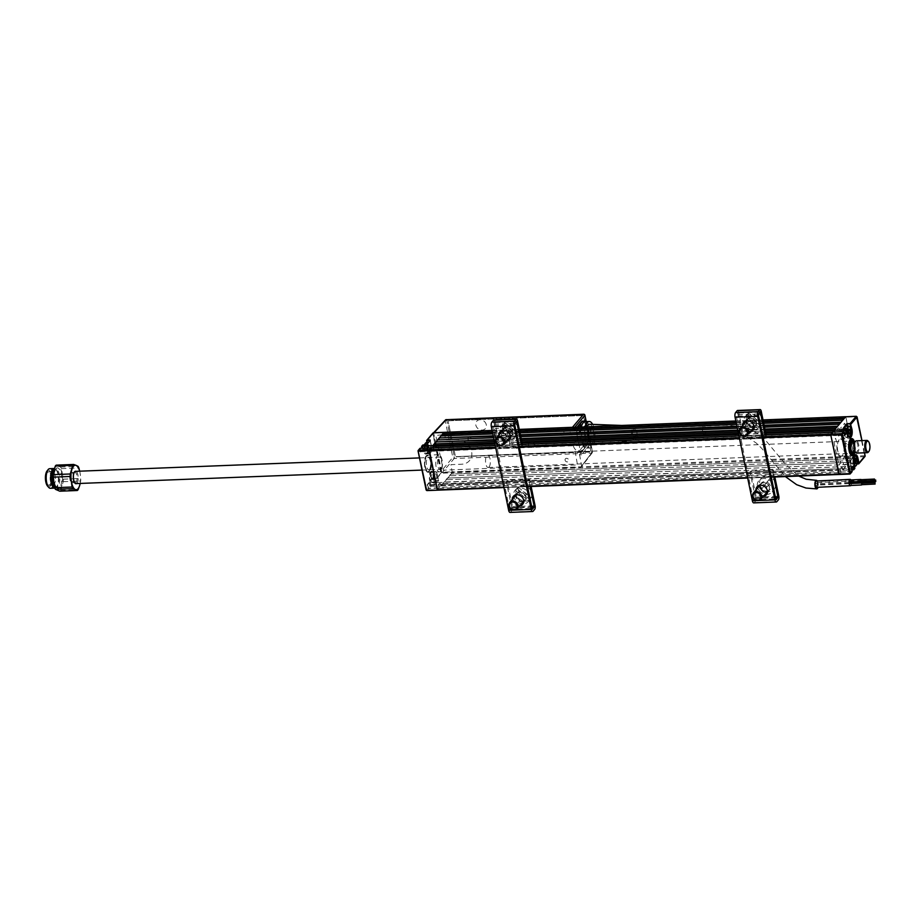 <?xml version="1.0" encoding="UTF-8"?>
<svg xmlns="http://www.w3.org/2000/svg" width="922" height="922" viewBox="0 0 922 922"><rect width="100%" height="100%" fill="white"/><g stroke="black" fill="none" stroke-linecap="round" stroke-linejoin="round"><path stroke-width="0.69" stroke-dasharray="4.61 3.46" d="M839.124 439.736A8.586 3.354 87.8 0 0 837.533 449.429A8.586 3.354 87.8 0 0 841.083 456.16A8.586 3.354 87.8 0 0 842.374 455.422A8.586 3.354 87.8 0 0 843.964 445.729A8.586 3.354 87.8 0 0 840.415 438.999A8.586 3.354 87.8 0 0 839.124 439.736M847.56 426.148L848.228 429.387A5.763 2.247 -92.2 0 1 847.341 436.993A5.763 2.247 -92.2 0 1 846.477 437.489A5.763 2.247 -92.2 0 1 844.264 434.066L843.157 428.684L845.843 428.58M855.501 464.008L856.999 463.962L854.89 464.227L853.956 458.614A5.52 2.155 87.8 0 0 851.006 455.814A5.52 2.155 87.8 0 0 850.153 463.098L851.087 468.71L853.565 468.802M852.677 463.881A3.308 1.291 -92.2 0 1 850.914 462.199A3.308 1.291 -92.2 0 1 851.432 457.831A3.308 1.291 -92.2 0 1 853.196 459.513A3.308 1.291 -92.2 0 1 852.677 463.881M853.495 468.48L851.409 468.56L850.303 463.19A5.763 2.247 -92.2 0 1 852.055 455.088A5.763 2.247 -92.2 0 1 854.268 458.511L855.374 463.881L857.045 463.812M844.679 435.472L833.43 435.587L832.739 432.222L843.1 431.819M852.089 471.234L841.002 472.099L840.299 468.745L841.993 466.751L842.685 470.105L851.801 469.747M851.963 471.223L851.467 468.192L840.299 468.745L840.91 471.649L439.229 487.346L437.374 490.124M842.777 470.255L851.836 469.897L842.685 470.105M853.023 466.313L841.993 466.751L840.299 468.745L438.63 484.442L439.321 487.796L428.718 488.211L427.566 484.868L438.63 484.442L439.229 487.346M841.002 472.099L851.605 471.684M439.114 488.326L840.795 472.629L839.274 474.415L840.956 472.421M843.93 432.453L844.61 435.011M844.241 433.236L835.125 433.594L833.43 435.587L835.125 433.594L834.79 431.992L835.125 433.594L433.444 449.291L433.156 447.85L433.444 449.291L422.391 449.729L420.709 451.711L431.761 451.284L433.444 449.291L431.761 451.284L833.43 435.587L832.497 432.245M845.82 416.756L854.06 456.113L845.705 416.698M842.812 470.232L854.06 456.113L852.689 458.58L450.812 474.092L852.689 458.58M850.303 463.19L853.68 463.051L854.706 467.984L853.968 469.171M854.59 455.422A5.763 2.247 87.8 0 0 853.68 463.051L853.841 463.109M854.913 452.183A8.586 3.354 87.8 0 0 854.51 441.892M837.833 428.442A3.93 1.533 -92.2 0 1 839.93 430.424A3.93 1.533 -92.2 0 1 839.32 435.61A3.93 1.533 -92.2 0 1 837.222 433.617A3.93 1.533 -92.2 0 1 837.833 428.442M843.861 457.566A3.93 1.533 -92.2 0 1 845.958 459.548A3.93 1.533 -92.2 0 1 845.347 464.734A3.93 1.533 -92.2 0 1 843.261 462.74A3.93 1.533 -92.2 0 1 843.861 457.566M845.209 426.01L851.213 455.019L847.422 459.502L845.877 452.057A13.496 5.267 87.8 0 0 842.374 435.138L840.829 427.693L844.621 423.21L845.117 425.572M834.802 446.236L833.73 440.543L835.586 438.353L837.13 443.494A9.808 3.838 87.8 0 0 839.907 456.943L840.68 462.994L838.824 465.184L834.802 446.236M843.054 428.546L844.126 433.974A5.52 2.155 87.8 0 0 847.064 436.774A5.52 2.155 87.8 0 0 847.917 429.491L847.226 426.16M845.393 428.707A3.308 1.291 87.8 0 0 844.886 433.075A3.308 1.291 87.8 0 0 846.65 434.758A3.308 1.291 87.8 0 0 847.157 430.39A3.308 1.291 87.8 0 0 845.393 428.707M854.544 452.195A7.849 3.066 87.8 0 0 854.821 444.404L854.821 444.116A8.586 3.354 -92.2 0 1 854.671 452.195M852.239 455.722A8.586 3.354 -92.2 0 1 848.828 450.639A8.586 3.354 -92.2 0 1 851.571 438.572M854.152 452.218A7.111 2.778 -92.2 0 0 854.567 444.704L853.323 445.142A6.131 2.397 -92.2 0 1 851.813 453.175M853.749 441.915A7.111 2.778 -92.2 0 1 854.383 443.805L853.138 444.243A6.131 2.397 -92.2 0 0 851.34 441.142M850.718 453.105A6.131 2.397 -92.2 0 1 850.326 452.76A6.131 2.397 -92.2 0 1 848.736 447.274A6.131 2.397 -92.2 0 1 849.9 441.661A6.131 2.397 -92.2 0 1 850.257 441.304M854.268 441.892A8.586 3.354 -92.2 0 1 854.636 443.217L854.383 443.805M854.636 443.505A7.849 3.066 87.8 0 0 854.141 441.903M854.636 443.217L843.515 443.759L843.665 444.611L853.138 444.243M437.385 474.888L438.503 480.27L437.247 474.807A5.763 2.247 87.8 0 0 435.034 471.384A5.763 2.247 87.8 0 0 434.17 471.88A5.763 2.247 87.8 0 0 433.282 479.486L433.594 479.371A5.52 2.155 -92.2 0 1 434.446 472.099A5.52 2.155 -92.2 0 1 437.385 474.888L433.859 474.934L435.553 480.42A0.738 0.622 40.3 0 1 434.735 479.774L433.72 474.842A6.016 2.351 87.8 0 0 430.516 471.799A6.016 2.351 87.8 0 0 429.583 479.728L429.894 479.613A5.763 2.247 -92.2 0 1 430.781 472.006A5.763 2.247 -92.2 0 1 431.657 471.511A5.763 2.247 -92.2 0 1 433.859 474.934L433.72 474.842M429.422 471.557A8.586 3.354 -92.2 0 1 428.131 472.295A8.586 3.354 -92.2 0 1 424.569 465.564A8.586 3.354 -92.2 0 1 426.171 455.883A8.586 3.354 -92.2 0 1 427.462 455.134A8.586 3.354 -92.2 0 1 431.012 461.876A8.586 3.354 -92.2 0 1 429.422 471.557M440.704 471.119A8.586 3.354 -92.2 0 1 439.414 471.857A8.586 3.354 -92.2 0 1 435.852 465.126A8.586 3.354 -92.2 0 1 437.454 455.433A8.586 3.354 -92.2 0 1 438.745 454.696A8.586 3.354 -92.2 0 1 442.295 461.438A8.586 3.354 -92.2 0 1 440.704 471.119M433.547 432.867L444.035 432.395M422.645 445.176A0.738 0.622 -139.7 0 0 422.53 445.672L423.555 450.604A6.016 2.351 87.8 0 0 426.759 453.647A6.016 2.351 87.8 0 0 427.681 445.718L427.831 445.81A5.763 2.247 -92.2 0 1 426.068 453.912A5.763 2.247 -92.2 0 1 423.866 450.489L423.555 450.604M419.902 448.415A0.738 0.622 -139.7 0 0 419.787 448.91L420.444 452.045L422.391 449.729L422.057 448.127M420.709 451.711L420.455 448.334L430.828 447.931M418.553 450.374L420.098 448.807M444.15 432.453L445.799 440.001L456.632 439.575A13.496 11.421 40.3 0 1 471.591 451.411A13.496 11.421 40.3 0 1 461.738 464.215L450.904 464.642L452.276 472.779L452.391 471.81L441.788 472.225L435.657 442.641M435.426 480.293L438.768 480.489L434.354 485.179L433.594 479.371M437.397 474.853L438.515 480.224L434.7 484.753M436.118 480.155A3.308 1.291 -92.2 0 1 434.354 478.483A3.308 1.291 -92.2 0 1 434.861 474.115A3.308 1.291 -92.2 0 1 436.625 475.787A3.308 1.291 -92.2 0 1 436.118 480.155M435.518 480.443L438.492 480.304L435.553 480.42L441.788 472.225L434.735 479.774L433.709 474.888C432.579 471.857 431.899 470.727 431.657 471.511L435.034 471.384M429.583 479.728L430.609 484.649L429.894 479.613L433.282 479.486L434.389 484.857L430.92 484.546M434.354 485.179L431.427 485.295L430.539 486.343L441.108 485.952L430.505 486.367A0.738 0.622 40.3 0 1 429.721 485.698L430.609 484.649A0.738 0.622 -139.7 0 0 431.427 485.295L431.461 484.972M426.725 490.492A0.738 0.622 -139.7 0 0 426.99 490.527L428.684 488.533L439.287 488.118L437.604 490.112M434.861 443.586L440.854 472.548A0.738 0.622 40.3 0 0 441.673 473.193L452.276 472.779L441.142 485.929L430.505 486.367L429.076 482.563L427.22 484.753L427.866 487.888L426.183 489.882A0.738 0.622 -139.7 0 0 426.275 490.124M428.718 488.211L428.684 488.533A0.738 0.622 -139.7 0 1 427.866 487.888L428.177 487.784M427.566 484.868L429.26 482.874L440.313 482.448L438.63 484.442L440.313 482.448L841.993 466.751L842.869 470.093L441.2 485.79L440.313 482.448L441.016 485.802M429.71 485.744L430.401 486.217M429.26 482.874L429.859 485.79M427.163 440.209L433.709 433.248L435.587 442.306M427.554 450.259L426.448 444.877L430.24 440.393L431.358 445.775A5.52 2.155 -92.2 0 1 430.505 453.048A5.52 2.155 -92.2 0 1 427.554 450.259M428.834 444.992A3.308 1.291 87.8 0 0 428.315 449.36A3.308 1.291 87.8 0 0 430.078 451.031A3.308 1.291 87.8 0 0 430.597 446.663A3.308 1.291 87.8 0 0 428.834 444.992M427.243 450.362L423.866 450.489L423.198 445.096L426.137 444.98L427.243 450.362A5.763 2.247 87.8 0 0 429.456 453.785A5.763 2.247 87.8 0 0 431.208 445.683L431.358 445.775M422.841 445.568L422.138 446.133M434.781 443.252L432.787 433.571A0.738 0.622 40.3 0 1 432.902 433.063M431.07 447.931L431.761 451.284L431.162 448.369L832.831 432.672M425.088 466.912A7.849 3.066 -92.2 0 1 426.229 456.655A7.849 3.066 -92.2 0 1 430.39 460.09L430.897 459.778A8.586 3.354 87.8 0 0 426.333 455.975A8.586 3.354 87.8 0 0 425.088 467.2A8.586 3.354 87.8 0 0 429.583 471.649A8.586 3.354 87.8 0 0 431.081 460.677L430.574 460.988A7.849 3.066 -92.2 0 1 429.191 470.981A7.849 3.066 -92.2 0 1 425.088 466.912M430.136 460.389L430.701 460.758A6.131 2.397 87.8 0 0 429.491 458.096A6.131 2.397 87.8 0 0 426.298 463.778A6.131 2.397 87.8 0 0 429.929 469.194A6.131 2.397 87.8 0 0 430.885 461.645L430.32 461.288A7.111 2.778 87.8 0 1 429.226 470.105A7.111 2.778 87.8 0 1 425.019 463.824A7.111 2.778 87.8 0 1 428.718 457.231A7.111 2.778 87.8 0 1 430.136 460.389L430.39 460.09M847.422 432.141A5.025 1.971 87.8 0 0 847.629 433.64A5.025 1.971 87.8 0 0 848.205 435.426M849.83 426.828A5.52 2.155 -92.2 0 1 850.81 429.375A5.52 2.155 -92.2 0 1 850.199 436.325M849.254 437.12A5.52 2.155 -92.2 0 1 849.127 437.132A5.52 2.155 -92.2 0 1 847.018 433.859A5.52 2.155 -92.2 0 1 846.857 429.41M844.172 428.5A5.52 2.155 87.8 0 0 844.126 433.974A5.52 2.155 87.8 0 0 846.235 437.247A5.52 2.155 87.8 0 0 847.917 429.491A5.52 2.155 87.8 0 0 845.808 426.218M848.447 430.666L848.24 429.525L847.249 429.433L847.214 433.594L849.404 433.847M848.321 433.893L848.632 432.925M847.767 433.628L848.701 433.594M848.194 434.043L849.519 433.985M847.122 430.505L848.471 430.447L848.148 431.173L846.799 431.219M847.848 429.71L848.689 429.675M853.945 457.012A5.025 1.971 87.8 0 0 853.668 462.763A5.025 1.971 87.8 0 0 853.991 463.939M855.858 455.952A5.52 2.155 -92.2 0 1 856.838 458.499A5.52 2.155 -92.2 0 1 856.227 465.449M854.406 465.956A5.52 2.155 -92.2 0 1 853.046 462.982A5.52 2.155 -92.2 0 1 854.729 455.226A5.52 2.155 -92.2 0 1 854.855 455.238M850.153 463.098A5.52 2.155 87.8 0 0 852.274 466.371A5.52 2.155 87.8 0 0 853.956 458.614A5.52 2.155 87.8 0 0 851.836 455.341A5.52 2.155 87.8 0 0 850.153 463.098M854.475 459.79L853.357 458.395L852.827 460.689L853.138 461.588L854.487 461.542L854.752 462.856M853.138 461.588L853.346 462.925L855.063 462.706M854.729 462.706L853.749 462.74L854.233 463.167L855.443 462.971M854.348 463.017L854.671 462.049M854.233 463.167L855.547 463.109M853.173 459.513L854.498 459.571L852.827 460.343M853.276 458.557L854.636 458.511L853.403 458.407M853.83 458.822L854.729 458.787M433.098 481.86A5.025 1.971 -92.2 0 1 431.496 481.849A5.025 1.971 -92.2 0 1 430.182 477.342A5.025 1.971 -92.2 0 1 431.139 472.744A5.025 1.971 -92.2 0 1 431.196 472.675A5.025 1.971 -92.2 0 1 433.882 475.222A5.025 1.971 -92.2 0 1 433.098 481.86M431.554 472.202A5.52 2.155 87.8 0 0 431.484 472.295A5.52 2.155 87.8 0 0 430.447 477.331A5.52 2.155 87.8 0 0 431.876 482.275A5.52 2.155 87.8 0 0 432.81 482.759A5.52 2.155 87.8 0 0 433.64 482.287A5.52 2.155 87.8 0 0 434.665 476.063A5.52 2.155 87.8 0 0 432.383 471.73A5.52 2.155 87.8 0 0 431.554 472.202M436.532 482.171A5.52 2.155 -92.2 0 1 435.703 482.655A5.52 2.155 -92.2 0 1 433.421 478.322A5.52 2.155 -92.2 0 1 434.446 472.099A5.52 2.155 -92.2 0 1 435.276 471.615A5.52 2.155 -92.2 0 1 437.558 475.948A5.52 2.155 -92.2 0 1 436.532 482.171M432.948 477.123L433.813 474.715L434.135 475.602L433.202 476.075L432.038 474.553L431.173 475.959L431.289 478.679L433.328 478.806L432.948 477.123L431.6 477.181L431.542 478.437L432.891 478.391M431.715 479.094L431.992 479.901L432.015 478.933L433.328 478.806M434.135 475.602L434.608 478.541L432.752 479.06L432.418 479.786L433.778 479.728L433.375 478.887M434.101 479.014L433.778 479.728M434.504 477.412L433.156 477.469L433.259 478.599L434.608 478.541M434.631 476.34L433.006 475.856M431.992 479.901L432.983 479.129L433.133 476.49M425.169 443.551A5.025 1.971 -92.2 0 1 427.843 446.098A5.025 1.971 -92.2 0 1 427.07 452.737A5.025 1.971 -92.2 0 1 425.457 452.725A5.025 1.971 -92.2 0 1 424.512 444.9M424.708 444.888A5.52 2.155 87.8 0 0 425.849 453.151A5.52 2.155 87.8 0 0 426.782 453.636A5.52 2.155 87.8 0 0 427.612 453.163A5.52 2.155 87.8 0 0 428.638 446.94A5.52 2.155 87.8 0 0 426.356 442.606M430.505 453.048A5.52 2.155 -92.2 0 1 429.675 453.532A5.52 2.155 -92.2 0 1 427.393 449.198A5.52 2.155 -92.2 0 1 428.407 442.975A5.52 2.155 -92.2 0 1 429.237 442.491A5.52 2.155 -92.2 0 1 431.531 446.824A5.52 2.155 -92.2 0 1 430.505 453.048M425.261 449.556L426.229 450.858L427.093 449.44L426.275 445.51L425.146 446.836L425.687 449.971M426.967 448.276L427.243 447.274L426.99 448.311M427.278 446.329L427.704 445.499L428.592 447.216L427.75 450.604L426.252 450.616L425.987 449.809L427.335 449.763L425.445 449.002L425.561 447.931L426.921 447.873L427.278 446.329L425.538 446.513L426.817 446.744M427.612 450.57L427.335 449.763M428.073 449.89L426.713 449.936L426.39 450.662L427.75 450.604M428.476 448.288L427.117 448.346L427.22 449.475L428.58 449.417M428.096 446.478L427.174 446.951L428.534 446.893M427.785 445.591L426.298 445.614L425.964 446.329L427.324 446.271M426.794 448.945L426.921 447.873M519.708 505.901A6.131 5.198 40.3 0 1 519.132 505.948A6.131 5.198 40.3 0 1 512.217 499.563M513.058 498.56A6.131 5.198 -139.7 0 0 519.973 504.956A6.131 5.198 -139.7 0 0 520.55 504.899M523.039 503.781A6.131 5.198 -139.7 0 0 523.5 503.32A6.131 5.198 -139.7 0 0 523.65 497.108A6.131 5.198 -139.7 0 0 517.657 493.754A6.131 5.198 -139.7 0 0 514.142 495.391A6.131 5.198 -139.7 0 0 513.75 495.921M506.339 441.384A6.131 5.198 40.3 0 1 505.775 441.431A6.131 5.198 40.3 0 1 498.86 435.034M499.701 434.043A6.131 5.198 -139.7 0 0 506.616 440.439A6.131 5.198 -139.7 0 0 507.192 440.382M509.682 439.264A6.131 5.198 -139.7 0 0 510.143 438.803A6.131 5.198 -139.7 0 0 510.292 432.591A6.131 5.198 -139.7 0 0 504.299 429.237A6.131 5.198 -139.7 0 0 500.773 430.874A6.131 5.198 -139.7 0 0 500.392 431.404M521.356 444.404L522.048 447.735L499.482 448.611L494.1 422.633L492.371 424.304L509.509 509.313L510.097 509.866L511.698 507.607L506.316 481.63L507.158 480.627L529.724 479.751L531.13 486.516M514.937 423.428L492.371 424.304M510.097 509.866L532.662 508.99M510.027 512.413A3.561 1.395 87.8 0 0 510.558 512.113L512.113 510.269A2.778 1.083 87.8 0 0 512.54 506.616L507.158 480.627M520.723 491.172A5.394 4.575 -139.7 0 0 516.769 496.29A5.394 4.575 -139.7 0 0 522.762 501.026A5.394 4.575 -139.7 0 0 526.704 495.898A5.394 4.575 -139.7 0 0 520.723 491.172M523.177 501.798A5.394 4.575 40.3 0 1 521.91 502.017A5.394 4.575 40.3 0 1 515.986 495.102M516.078 494.826A5.394 4.575 40.3 0 1 519.87 492.164A5.394 4.575 40.3 0 1 525.563 495.944A5.394 4.575 40.3 0 1 523.719 501.58M506.316 481.63L528.882 480.742L530.092 486.562M528.882 480.742L529.724 479.751M522.394 444.358L522.889 446.732L500.323 447.619L494.941 421.631A2.778 1.083 87.8 0 0 493.881 419.994M507.296 426.344A5.394 4.575 -139.7 0 0 503.343 431.461A5.394 4.575 -139.7 0 0 509.336 436.198A5.394 4.575 -139.7 0 0 513.277 431.081A5.394 4.575 -139.7 0 0 507.296 426.344M522.048 447.735L522.889 446.732M510.235 436.786A5.394 4.575 40.3 0 1 508.495 437.201A5.394 4.575 40.3 0 1 502.455 430.793M502.548 430.344A5.394 4.575 40.3 0 1 506.455 427.335A5.394 4.575 40.3 0 1 512.125 431.081A5.394 4.575 40.3 0 1 510.373 436.717M499.482 448.611L500.323 447.619M509.509 509.313L532.075 508.425M514.764 424.881L492.198 425.768M750.059 431.853A6.131 5.198 40.3 0 1 749.482 431.911A6.131 5.198 40.3 0 1 742.567 425.515M753.389 429.744A6.131 5.198 -139.7 0 0 753.85 429.272A6.131 5.198 -139.7 0 0 754 423.06A6.131 5.198 -139.7 0 0 748.007 419.706A6.131 5.198 -139.7 0 0 744.492 421.354A6.131 5.198 -139.7 0 0 744.1 421.873M743.409 424.523A6.131 5.198 -139.7 0 0 750.324 430.908A6.131 5.198 -139.7 0 0 750.9 430.862M763.416 496.37A6.131 5.198 40.3 0 1 762.851 496.428A6.131 5.198 40.3 0 1 755.925 490.031M766.747 494.261A6.131 5.198 -139.7 0 0 767.208 493.789A6.131 5.198 -139.7 0 0 767.358 487.588A6.131 5.198 -139.7 0 0 761.365 484.234A6.131 5.198 -139.7 0 0 757.849 485.871A6.131 5.198 -139.7 0 0 757.469 486.401M756.766 489.04A6.131 5.198 -139.7 0 0 763.693 495.437A6.131 5.198 -139.7 0 0 764.257 495.379M765.064 434.873L765.756 438.204L743.19 439.091L737.807 413.102L736.09 414.785L753.216 499.782L753.804 500.346L755.406 498.087L750.024 472.099L750.877 471.107L773.443 470.232L774.837 476.997M753.804 500.346L776.37 499.459M766.113 434.838L766.597 437.212L744.031 438.088L738.66 412.111A2.778 1.083 87.8 0 0 737.588 410.463M753.043 426.679A5.394 4.575 -139.7 0 0 756.985 421.55A5.394 4.575 -139.7 0 0 751.004 416.813A5.394 4.575 -139.7 0 0 747.062 421.942A5.394 4.575 -139.7 0 0 753.043 426.679M765.756 438.204L766.597 437.212M746.255 420.824A5.394 4.575 40.3 0 1 750.162 417.816A5.394 4.575 40.3 0 1 755.833 421.561A5.394 4.575 40.3 0 1 754.081 427.197M753.954 427.255A5.394 4.575 40.3 0 1 752.202 427.67A5.394 4.575 40.3 0 1 746.163 421.273M743.19 439.091L744.031 438.088M753.735 502.893A3.561 1.395 87.8 0 0 754.265 502.582L755.821 500.75A2.778 1.083 87.8 0 0 756.259 497.085L750.877 471.107M766.47 491.507A5.394 4.575 -139.7 0 0 770.412 486.378A5.394 4.575 -139.7 0 0 764.43 481.641A5.394 4.575 -139.7 0 0 760.489 486.77A5.394 4.575 -139.7 0 0 766.47 491.507M759.786 485.306A5.394 4.575 40.3 0 1 763.589 482.644A5.394 4.575 40.3 0 1 769.282 486.424A5.394 4.575 40.3 0 1 767.438 492.06M766.885 492.279A5.394 4.575 40.3 0 1 765.629 492.498A5.394 4.575 40.3 0 1 759.693 485.583M750.024 472.099L772.59 471.223L773.8 477.031M772.59 471.223L773.443 470.232M753.216 499.782L775.782 498.906M516.055 489.305A8.609 7.284 40.3 0 1 516.435 488.856A8.609 7.284 40.3 0 1 516.919 488.406L530.208 498.917A8.609 7.284 40.3 0 1 529.562 499.978A8.609 7.284 40.3 0 1 529.551 499.989A8.609 7.284 40.3 0 1 528.686 500.9L515.398 490.377A8.609 7.284 40.3 0 1 516.055 489.305M514.891 490.55A8.69 7.353 40.3 0 1 515.283 490.101A8.69 7.353 40.3 0 1 526.462 490.331A8.69 7.353 40.3 0 1 528.525 501.314A8.69 7.353 40.3 0 1 528.525 501.338A8.69 7.353 40.3 0 1 517.219 501.775A8.69 7.353 40.3 0 1 514.891 490.55M530.208 498.917L531.245 497.569A8.517 7.215 40.3 0 0 528.306 487.634A8.517 7.215 40.3 0 0 518.083 487.162L516.919 488.406M518.083 487.162L531.245 497.569M529.724 499.551A8.517 7.215 40.3 0 1 519.501 499.067A8.517 7.215 40.3 0 1 516.562 489.133L529.724 499.551L528.686 500.9M515.398 490.377L516.562 489.133M517.184 493.696A4.91 4.149 -139.7 0 0 518.418 499.978A4.91 4.149 -139.7 0 0 524.779 499.908A4.91 4.149 -139.7 0 0 524.883 499.782A4.91 4.149 -139.7 0 0 523.638 493.512A4.91 4.149 -139.7 0 0 517.288 493.57A4.91 4.149 -139.7 0 0 517.184 493.696M502.697 424.788A8.609 7.284 40.3 0 1 503.078 424.339A8.609 7.284 40.3 0 1 503.55 423.878L516.85 434.4A8.609 7.284 40.3 0 1 516.205 435.449A8.609 7.284 40.3 0 1 516.193 435.472A8.609 7.284 40.3 0 1 515.329 436.371L502.029 425.86A8.609 7.284 40.3 0 1 502.697 424.788M501.533 426.033A8.69 7.353 40.3 0 1 501.914 425.584A8.69 7.353 40.3 0 1 513.105 425.814A8.69 7.353 40.3 0 1 515.168 436.798A8.69 7.353 40.3 0 1 515.156 436.809A8.69 7.353 40.3 0 1 503.85 437.259A8.69 7.353 40.3 0 1 501.533 426.033M516.85 434.4L517.876 433.052A8.517 7.215 40.3 0 0 514.937 423.117A8.517 7.215 40.3 0 0 504.714 422.645L503.55 423.878M504.714 422.645L517.876 433.052M516.355 435.034A8.517 7.215 40.3 0 1 506.132 434.55A8.517 7.215 40.3 0 1 503.193 424.616L516.355 435.034L515.329 436.371M502.029 425.86L503.193 424.616M503.827 429.179A4.91 4.149 -139.7 0 0 505.06 435.449A4.91 4.149 -139.7 0 0 511.41 435.391A4.91 4.149 -139.7 0 0 511.514 435.265A4.91 4.149 -139.7 0 0 510.281 428.984A4.91 4.149 -139.7 0 0 503.931 429.053A4.91 4.149 -139.7 0 0 503.827 429.179M762.068 490.896A8.609 7.284 40.3 0 1 760.984 489.905L769.743 478.518A8.609 7.284 40.3 0 1 770.965 479.348A8.609 7.284 40.3 0 1 772.048 480.35L763.289 491.726A8.609 7.284 40.3 0 1 762.068 490.896M760.927 492.256A8.69 7.353 40.3 0 1 758.99 480.569A8.69 7.353 40.3 0 1 769.905 480.593A8.69 7.353 40.3 0 1 772.244 491.795A8.69 7.353 40.3 0 1 760.927 492.256M769.743 478.518L770.792 477.285A8.517 7.215 40.3 0 0 761.307 478.092L758.99 480.569M760.984 489.905L762.114 488.545A8.517 7.215 40.3 0 1 761.307 478.092M762.114 488.545L770.792 477.285M773.097 479.106A8.517 7.215 40.3 0 1 774.307 489.098A8.517 7.215 40.3 0 1 764.43 490.377L772.048 480.35M763.289 491.726L764.43 490.377M762.206 490.504A4.91 4.149 -139.7 0 0 768.487 490.389A4.91 4.149 -139.7 0 0 767.277 483.923A4.91 4.149 -139.7 0 0 760.996 484.05A4.91 4.149 -139.7 0 0 762.206 490.504M746.405 415.269A8.609 7.284 40.3 0 1 746.785 414.819A8.609 7.284 40.3 0 1 747.269 414.358L760.558 424.881A8.609 7.284 40.3 0 1 759.912 425.929A8.609 7.284 40.3 0 1 759.901 425.941A8.609 7.284 40.3 0 1 759.037 426.851L745.748 416.329A8.609 7.284 40.3 0 1 746.405 415.269M745.241 416.514A8.69 7.353 40.3 0 1 745.633 416.053A8.69 7.353 40.3 0 1 756.812 416.283A8.69 7.353 40.3 0 1 758.875 427.278A8.69 7.353 40.3 0 1 758.875 427.289A8.69 7.353 40.3 0 1 747.569 427.727A8.69 7.353 40.3 0 1 745.241 416.514M760.558 424.881L761.595 423.532A8.517 7.215 40.3 0 0 758.656 413.586A8.517 7.215 40.3 0 0 748.433 413.114L747.269 414.358M748.433 413.114L761.595 423.532M760.074 425.503A8.517 7.215 40.3 0 1 749.851 425.03A8.517 7.215 40.3 0 1 746.912 415.096L760.074 425.503L759.037 426.851M745.748 416.329L746.912 415.096M747.535 419.648A4.91 4.149 -139.7 0 0 748.768 425.929A4.91 4.149 -139.7 0 0 755.13 425.872A4.91 4.149 -139.7 0 0 755.233 425.745A4.91 4.149 -139.7 0 0 753.989 419.464A4.91 4.149 -139.7 0 0 747.638 419.522A4.91 4.149 -139.7 0 0 747.535 419.648M489.086 466.97A6.131 2.397 87.8 0 0 490.227 460.055A6.131 2.397 87.8 0 0 487.692 455.238A6.131 2.397 87.8 0 0 486.77 455.768A6.131 2.397 87.8 0 0 485.629 462.683A6.131 2.397 87.8 0 0 488.164 467.5A6.131 2.397 87.8 0 0 489.086 466.97M853.53 452.241A6.131 2.397 87.8 0 0 853.127 441.938M854.809 450.835A5.152 2.017 87.8 0 0 856.227 452.137A5.152 2.017 87.8 0 0 856.999 451.688A5.152 2.017 87.8 0 0 857.956 445.879A5.152 2.017 87.8 0 0 855.823 441.834A5.152 2.017 87.8 0 0 855.051 442.283A5.152 2.017 87.8 0 0 854.521 443.24M867.948 440.958A6.131 2.397 -92.2 0 1 869.538 446.352A6.131 2.397 -92.2 0 1 868.455 451.964M856.78 453.094A6.131 2.397 87.8 0 0 857.702 452.564A6.131 2.397 87.8 0 0 858.843 445.649A6.131 2.397 87.8 0 0 856.308 440.831M76.007 483.601A6.131 2.397 87.8 0 0 76.929 483.082A6.131 2.397 87.8 0 0 78.059 476.155A6.131 2.397 87.8 0 0 75.523 471.349M441.027 468.849A6.131 2.397 87.8 0 0 442.168 461.934A6.131 2.397 87.8 0 0 439.621 457.116A6.131 2.397 87.8 0 0 438.711 457.646A6.131 2.397 87.8 0 0 437.57 464.561A6.131 2.397 87.8 0 0 440.105 469.379A6.131 2.397 87.8 0 0 441.027 468.849M73.426 475.049A5.152 2.017 87.8 0 0 71.57 472.49A5.152 2.017 87.8 0 0 70.798 472.928A5.152 2.017 87.8 0 0 69.842 478.737A5.152 2.017 87.8 0 0 71.974 482.782A5.152 2.017 87.8 0 0 72.746 482.333A5.152 2.017 87.8 0 0 73.622 480.074M73.645 479.936A5.152 2.017 87.8 0 0 73.46 475.187M74.002 472.94A5.152 2.017 -92.2 0 1 74.117 472.802A5.152 2.017 -92.2 0 1 74.889 472.352A5.152 2.017 -92.2 0 1 77.022 476.397A5.152 2.017 -92.2 0 1 76.065 482.206A5.152 2.017 -92.2 0 1 75.293 482.655A5.152 2.017 -92.2 0 1 74.359 482.137M74.175 481.895A5.152 2.017 -92.2 0 1 73.841 473.205M54.179 486.171A8.828 3.446 87.8 0 0 55.804 487.093A8.828 3.446 87.8 0 0 57.233 486.205A8.828 3.446 87.8 0 0 57.429 471.476A8.828 3.446 87.8 0 0 56.611 470.22A8.828 3.446 87.8 0 0 55.113 469.448A8.828 3.446 87.8 0 0 53.822 470.174M54.778 488.107A9.808 3.838 87.8 0 0 54.94 488.107A9.808 3.838 87.8 0 0 56.53 487.116A9.808 3.838 87.8 0 0 56.749 470.75A9.808 3.838 87.8 0 0 55.827 469.367A9.808 3.838 87.8 0 0 54.363 468.503M50.422 488.291A9.808 3.838 87.8 0 0 53.764 481.733A9.808 3.838 87.8 0 0 52.243 470.935A9.808 3.838 87.8 0 0 49.661 468.676M47.01 471.038A8.344 3.262 -92.2 0 1 50.549 472.122A8.344 3.262 -92.2 0 1 51.597 482.944A8.344 3.262 -92.2 0 1 47.598 486.136M50.191 473.343A6.742 2.639 -92.2 0 1 51.252 480.777A6.742 2.639 -92.2 0 1 48.947 485.272A6.742 2.639 -92.2 0 1 47.172 483.727A6.742 2.639 -92.2 0 1 46.123 476.294A6.742 2.639 -92.2 0 1 48.417 471.799A6.742 2.639 -92.2 0 1 50.191 473.343M54.26 473.182A6.742 2.639 -92.2 0 1 55.308 480.616A6.742 2.639 -92.2 0 1 53.015 485.122A6.742 2.639 -92.2 0 1 51.24 483.566A6.742 2.639 -92.2 0 1 50.18 476.132A6.742 2.639 -92.2 0 1 52.485 471.638A6.742 2.639 -92.2 0 1 54.26 473.182M59.803 491.196A13.496 5.267 87.8 0 0 60.702 490.32L63.226 481.664A13.496 5.267 87.8 0 0 63.307 479.175L61.428 468.641A13.496 5.267 87.8 0 0 61.036 467.788A13.496 5.267 87.8 0 0 60.622 467.028L56.219 465.149M61.428 468.641L78.877 467.961M62.062 473.92A12.263 4.794 87.8 0 0 60.46 468.745A12.263 4.794 87.8 0 0 58.121 466.094A12.263 4.794 87.8 0 0 53.764 470.358A12.263 4.794 87.8 0 0 53.361 482.448A12.263 4.794 87.8 0 0 57.302 490.262A12.263 4.794 87.8 0 0 61.659 486.009A12.263 4.794 87.8 0 0 62.062 473.92M60.702 490.32L78.151 489.64M63.307 479.175L73.414 478.783M73.46 478.783L80.756 478.495A13.496 5.267 87.8 0 1 80.675 480.984L80.202 483.439M63.226 481.664L80.675 480.984M60.622 467.028L78.059 466.348M79.707 471.188L80.122 473.217A12.263 4.794 87.8 0 0 79.672 471.188M80.156 483.439A12.263 4.794 87.8 0 0 80.122 473.217L80.756 478.495M76.007 471.326A6.258 2.443 -92.2 0 1 77.171 472.663A6.258 2.443 -92.2 0 1 78.186 478.956A6.258 2.443 -92.2 0 1 76.48 483.589M50.157 477.147A6.627 2.593 87.8 0 0 53.003 484.995A6.627 2.593 87.8 0 0 55.332 479.613A6.627 2.593 87.8 0 0 52.485 471.753A6.627 2.593 87.8 0 0 50.157 477.147M46.1 477.296A6.627 2.593 87.8 0 0 48.947 485.156A6.627 2.593 87.8 0 0 51.275 479.774A6.627 2.593 87.8 0 0 48.428 471.914A6.627 2.593 87.8 0 0 46.1 477.296M817.065 486.862A2.939 1.164 87.3 0 0 817.584 483.543A2.939 1.164 87.3 0 0 816.339 481.238A2.939 1.164 87.3 0 0 815.901 481.491A2.939 1.164 87.3 0 0 815.371 484.811A2.939 1.164 87.3 0 0 816.615 487.116A2.939 1.164 87.3 0 0 817.065 486.862M850.487 485.491A2.939 1.164 87.3 0 0 850.845 485.249A2.939 1.164 87.3 0 0 851.409 483.485M851.432 482.921A2.939 1.164 87.3 0 0 850.695 479.959M816.627 487.358A3.192 1.256 87.3 0 0 817.111 487.093A3.192 1.256 87.3 0 0 817.676 483.485A3.192 1.256 87.3 0 0 816.327 480.996M850.891 485.468A3.192 1.256 87.3 0 0 851.502 483.474M851.525 482.921A3.192 1.256 87.3 0 0 850.879 479.947M815.763 481.71L816.005 483.577L815.763 481.71M633.391 429.087A4.299 1.683 87.8 0 0 632.596 433.928A4.299 1.683 87.8 0 0 634.371 437.293A4.299 1.683 87.8 0 0 635.016 436.924A4.299 1.683 87.8 0 0 635.811 432.084A4.299 1.683 87.8 0 0 634.036 428.718A4.299 1.683 87.8 0 0 633.391 429.087M635.558 439.506A7.111 2.778 -92.2 0 1 634.567 440.105A7.111 2.778 -92.2 0 1 631.558 434.642A7.111 2.778 -92.2 0 1 632.861 426.506A7.111 2.778 -92.2 0 1 634.013 425.895A7.111 2.778 -92.2 0 1 636.883 431.577A7.111 2.778 -92.2 0 1 635.558 439.506M589.469 424.258A10.499 4.103 -92.2 0 1 593.699 432.637A10.499 4.103 -92.2 0 1 591.74 444.323A10.499 4.103 -92.2 0 1 590.287 445.222A10.499 4.103 -92.2 0 1 586.069 438.63A10.499 4.103 -92.2 0 1 586.807 426.817M592.627 424.374A13.254 5.175 -92.2 0 1 592.258 446.836A13.254 5.175 -92.2 0 1 590.264 447.977A13.254 5.175 -92.2 0 1 585.343 440.797A13.254 5.175 -92.2 0 1 585.332 426.874M585.17 421.665A13.254 5.175 -92.2 0 1 590.656 432.049A13.254 5.175 -92.2 0 1 588.19 446.997A13.254 5.175 -92.2 0 1 586.208 448.138A13.254 5.175 -92.2 0 1 581.286 440.958A13.254 5.175 -92.2 0 1 581.263 427.036M816.304 485.237L816.546 487.116L816.304 485.237M862.531 482.148L862.197 480.443L861.863 481.146M816.996 482.679L817.238 484.557L816.996 482.679M862.381 482.091L861.966 481.134M861.84 484.695L861.77 483.232M817.295 480.95A4.299 1.694 -92.7 0 1 817.998 487.3M861.298 481.169L861.229 479.694M861.148 481.123L861.079 479.763M861.701 484.649L861.632 483.289M584.387 448.565L587.302 444.946L588.236 440.958L588.213 431L587.13 427.07L588.086 431L588.109 440.993L587.118 445.176L579.569 454.523L584.387 448.565L586.669 448.472L581.575 454.777L580.053 450.743L575.063 450.939L577.495 464.918L443.401 470.162L435.76 435.484L441.949 434.792M586.703 421.608A4.933 1.925 -92.2 0 1 586.772 421.711L589.873 427.151A4.933 1.925 -92.2 0 1 590.564 429.133A4.933 1.925 -92.2 0 1 590.806 431.657L590.737 440.866A4.933 1.925 -92.2 0 1 589.734 444.853L586.669 448.472M440.935 471.499L442.295 472.583L454.177 458.499A1.233 1.026 40.2 0 1 452.817 457.416L440.935 471.499L433.144 433.882L445.245 420.858A1.233 1.049 42.9 0 1 445.464 419.983M579.569 454.523L581.609 466.002L580.71 467.177L592.42 451.964A1.233 1.049 37.6 0 1 591.521 453.128L580.71 467.177L442.295 472.583M497.361 445.407L494.342 430.839A2.455 2.075 40.3 0 1 496.14 428.511L504.265 428.2A2.455 2.075 40.3 0 1 506.985 430.344L509.993 444.911A2.455 2.075 40.3 0 1 508.206 447.239L500.081 447.55A2.455 2.075 40.3 0 1 497.361 445.407M583.983 445.879A5.67 4.806 -139.7 0 0 577.691 440.9A5.67 4.806 -139.7 0 0 573.553 446.283A5.67 4.806 -139.7 0 0 579.846 451.261A5.67 4.806 -139.7 0 0 583.983 445.879M486.274 424.719A5.67 4.806 -139.7 0 0 479.993 419.74A5.67 4.806 -139.7 0 0 475.844 425.123A5.67 4.806 -139.7 0 0 482.137 430.101A5.67 4.806 -139.7 0 0 486.274 424.719M534.783 444.658A3.458 2.927 -139.7 0 0 528.433 444.9A3.458 2.927 -139.7 0 0 534.783 444.658M518.452 445.291A3.458 2.927 -139.7 0 0 512.09 445.545A3.458 2.927 -139.7 0 0 518.452 445.291M492.118 430.447L519.293 429.387M434.043 432.718L433.144 433.882L434.043 432.718M574.752 427.289L573.818 428.384L572.458 427.301M587.545 427.75L585.977 420.87M589.873 427.151L587.302 427.255L584.087 421.619L587.13 427.07M573.818 428.384L574.256 430.516L577.091 427.197M583.476 420.858L584.087 421.619M579.304 454.869L581.575 454.777M588.213 431L592.42 451.964L454.362 456.886L446.79 420.328L584.133 414.958L591.705 451.515L591.521 453.128L454.177 458.499L454.362 456.886L452.817 457.416L445.245 420.858L446.79 420.328L446.513 419.683M586.772 421.711L582.404 421.296M579.8 427.093L576.792 430.689L579.846 427.082M582.278 424.212L584.202 421.942M577.564 427.174L574.533 430.735L576.354 430.666L579.523 427.093M576.792 430.689L576.734 434.746L571.064 434.965L569.773 430.931L563.872 431.162L564.264 435.23L561.083 435.357L559.55 430.194L442.318 434.781M577.276 434.043L584.882 425.618A9.37 3.665 -92.2 0 1 588.916 431.093A9.37 3.665 -92.2 0 1 588.294 442.064L580.872 451.388M584.709 444.531L579.846 450.305L584.721 444.404A10.061 3.93 -92.2 0 1 584.398 444.197L584.963 443.54A9.082 3.55 -92.2 0 1 582.082 429.652L581.528 430.309A10.061 3.93 -92.2 0 1 581.644 429.583L577.011 434.942L580.122 449.959M589.711 451.4L456.574 456.609A1.222 1.037 40.3 0 1 455.214 455.526L448.253 421.919A1.222 1.037 40.3 0 1 449.152 420.755L582.289 415.557A1.222 1.037 40.3 0 1 583.649 416.629L590.61 450.236A1.222 1.037 40.3 0 1 589.711 451.4L456.574 456.609M583.649 416.629L590.61 450.236M455.214 455.526L448.253 421.919M449.152 420.755L582.289 415.557M847.618 464.55L446.006 479.763L847.618 464.55L845.935 466.544L444.07 482.056L845.935 466.544M847.675 464.066L849.116 462.371L447.435 478.069L849.116 462.371M446.006 479.763L447.435 478.069M850.994 460.574L449.383 475.787L850.994 460.574L849.312 462.567M449.325 476.271L447.631 478.264M851.052 460.09L852.493 458.395M449.383 475.787L450.812 474.092M864.974 456.471A0.738 0.622 40.3 0 1 864.559 456.667L452.276 472.779L451.008 474.277M565.094 460.182A1.959 1.66 40.3 0 1 568.701 460.043A1.959 1.66 40.3 0 1 565.094 460.182M467.915 439.137A1.959 1.66 40.3 0 1 471.522 438.999A1.959 1.66 40.3 0 1 467.915 439.137M492.452 432.003L519.616 430.943M736.159 422.483L763.335 421.423M763.428 421.896L736.252 422.956M519.72 431.427L492.544 432.487M441.338 435.933L842.65 420.248M844.275 418.738L842.846 420.432M763.727 423.325L736.551 424.397M520.02 432.856L492.844 433.916M493.235 435.829L520.411 434.769M736.955 426.298L764.119 425.238M764.223 425.722L737.047 426.782M520.515 435.242L493.339 436.302M437.962 439.909L839.274 424.235M840.899 422.725L839.469 424.42M764.522 427.151L737.346 428.211M520.803 436.682L493.639 437.743M494.031 439.644L521.207 438.584M737.738 430.125L764.914 429.064M765.018 429.548L737.842 430.609M521.299 439.068L494.123 440.128M434.596 443.897L835.897 428.211M837.533 426.713L836.093 428.407M765.306 430.977L738.142 432.038M521.598 440.497L494.423 441.557M834.629 429.71L834.514 430.678M840.795 472.629L840.91 471.649M442.572 484.234L844.252 468.537L442.629 483.75L441.315 485.733M844.252 468.537L842.985 470.036M844.31 468.053L845.739 466.359M442.629 483.75L444.07 482.056M445.948 480.258L444.266 482.241M847.779 433.951L847.652 433.928A5.763 2.247 87.8 0 0 848.978 436.947M848.228 429.387L851.029 429.272M851.271 468.468L855.063 463.985M854.89 464.227L851.087 468.71M854.268 458.511L857.057 458.395M865.043 455.756L452.391 471.81M856.722 417.343L864.663 455.699L858.981 463.247M864.433 452.794L861.909 440.612M844.264 434.066L845.451 434.02M845.923 433.997L847.652 433.928L846.673 429.214M851.571 472.006L850.43 473.355M444.312 432.833L855.87 416.744M422.299 449.855L421.942 448.127L422.264 449.809M427.163 442.583L427.831 445.81L431.208 445.683L430.136 440.497M427.681 445.718L427.036 442.583M853.242 462.717L854.602 462.671M853.15 459.629L854.498 459.571M432.038 474.553L431.312 475.406M432.833 478.069L431.473 478.126M434.562 476.017L433.271 476.397M427.647 445.557L426.298 445.614M426.886 446.455L425.538 446.513M426.921 448L425.561 448.057M516.343 421.757L494.1 422.633M516.493 421.585L493.927 422.472M511.698 507.607L531.74 506.823M511.652 508.034L531.821 507.238M510.558 512.113L533.123 511.226M512.113 510.269L534.679 509.393M512.54 506.616L535.106 505.729M517.507 420.755L494.941 421.631M755.406 498.087L775.448 497.304M755.36 498.502L775.54 497.719M760.062 412.238L737.807 413.102M760.212 412.065L737.646 412.941M758.656 413.897L736.09 414.785M761.226 411.224L738.66 412.111M755.821 500.75L778.387 499.862M754.265 502.582L776.831 501.706M756.259 497.085L778.825 496.209M758.483 415.361L735.917 416.237M854.221 448.91L852.908 452.264A5.152 2.017 87.8 0 0 853.68 451.815A5.152 2.017 87.8 0 0 854.475 449.971M854.51 449.809A5.152 2.017 87.8 0 0 854.302 444.289M854.256 444.127A5.152 2.017 87.8 0 0 852.504 441.961L854.072 445.199M852.942 441.949A5.889 2.305 -92.2 0 1 854.106 444.98M854.175 445.407A5.889 2.305 -92.2 0 1 854.302 448.703M854.268 449.129A5.889 2.305 -92.2 0 1 853.346 452.241M54.375 485.03A8.828 3.446 87.8 0 0 56.703 487.058A8.828 3.446 87.8 0 0 59.711 481.169A8.828 3.446 87.8 0 0 58.34 471.442A8.828 3.446 87.8 0 0 56.012 469.413A8.828 3.446 87.8 0 0 53.003 475.303A8.828 3.446 87.8 0 0 54.375 485.03M55.401 486.113A10.303 4.022 87.8 0 0 61.036 484.753A10.303 4.022 87.8 0 0 60.022 470.255A10.303 4.022 87.8 0 0 54.398 471.615A10.303 4.022 87.8 0 0 55.401 486.113M703.348 426.356A4.299 1.683 87.8 0 0 702.552 431.196A4.299 1.683 87.8 0 0 704.327 434.562L704.327 434.562A4.299 1.683 87.8 0 0 704.973 434.193A4.299 1.683 87.8 0 0 705.768 429.352A4.299 1.683 87.8 0 0 703.993 425.987L703.993 425.987A4.299 1.683 87.8 0 0 703.348 426.356M590.737 440.866L588.086 440.981L588.086 431.784L590.806 431.657M582.946 450.224L587.164 445.015L589.734 444.853M583.903 414.381L584.709 415.027M588.109 440.993L587.118 445.176M584.11 421.734L587.372 427.67L588.109 431.796M763.036 419.983L735.86 421.043M519.328 429.514L492.152 430.574M494.722 442.998L521.898 441.938M738.43 433.467L765.606 432.406M765.802 433.363L738.637 434.423M522.094 442.894L494.918 443.955M762.552 435.034L738.948 435.956M518.844 444.554L495.241 445.476M495.598 447.193L519.201 446.271M739.306 437.673L762.909 436.751M763.105 437.708L739.502 438.63M519.397 447.239L495.794 448.161M503.861 487.139L527.476 486.217M747.581 477.608L771.184 476.686M771.265 477.077L747.65 477.999M527.545 486.597L503.942 487.519M440.923 485.364L842.593 469.667M841.083 456.16L852.366 455.722M855.028 464.158L851.237 468.641M861.978 440.612L864.502 452.794M846.477 437.489L849.854 437.351M852.055 455.088L855.443 454.949M840.415 438.999L851.698 438.561M850.326 452.76L851.098 453.624M849.9 441.661L850.603 440.751M439.414 471.857L428.131 472.295M438.745 454.696L427.462 455.134M422.276 449.763L420.547 451.803M430.251 440.359L431.369 445.729M429.456 453.785L426.068 453.912C427.174 454.65 427.704 451.93 427.67 445.764L427.013 442.583M429.491 458.096L428.718 457.231M429.929 469.194L429.226 470.105M846.235 437.247L849.127 437.132M852.274 466.371L854.475 466.29M851.836 455.341L854.729 455.226M853.357 458.395L854.717 458.338M435.703 482.655L432.81 482.759M435.276 471.615L432.383 471.73M429.675 453.532L426.782 453.636M429.237 442.491L428.419 442.525M427.704 445.499L426.356 445.557M523.5 503.32L522.659 504.311M510.143 438.803L509.29 439.794M500.773 430.874L499.931 431.865M493.973 422.437L516.539 421.561M514.142 495.391L513.289 496.393M744.492 421.354L743.639 422.345M757.849 485.871L757.008 486.862M767.208 493.789L766.366 494.791M737.692 412.918L760.258 412.042M753.85 429.272L753.009 430.274M516.435 488.856L515.283 490.101M529.562 499.978L528.525 501.314M523.731 501.142L524.779 499.908M516.239 494.803L517.288 493.57M503.078 424.339L501.914 425.584M516.205 435.449L515.168 436.798M510.373 436.625L511.41 435.391M502.882 430.286L503.931 429.053M774.307 489.098L772.244 491.795M767.438 491.622L768.487 490.389M759.959 485.283L760.996 484.05M746.785 414.819L745.633 416.053M759.912 425.929L758.875 427.278M754.081 427.105L755.13 425.872M746.59 420.755L747.638 419.522M487.692 455.238L850.891 441.05M855.04 441.868L855.823 441.834M855.443 452.16L856.227 452.137M488.164 467.5L851.363 453.301M854.256 448.392L854.152 445.718M419.487 457.911L439.621 457.116M422.011 470.082L440.105 469.379M71.57 472.49L74.175 472.387M74.267 472.375L74.889 472.352M71.974 482.782L74.578 482.679M74.67 482.679L75.293 482.655M55.804 487.093L56.703 487.058L55.366 485.502C51.056 474 57.383 466.59 56.012 469.413L55.113 469.448M56.611 470.22L55.827 469.367M53.015 485.122L48.947 485.272M52.485 471.638L48.417 471.799M57.233 486.205L56.53 487.116M53.003 484.995L48.947 485.156M52.485 471.753L48.428 471.914M850.13 479.624L816.339 481.238M850.407 485.502L816.615 487.116M849.104 481.999L816.005 483.577M634.371 437.293L725.568 433.882L741.968 435.772L749.39 438.469L756.351 443.125L761.779 448.438L785.36 476.582M634.567 440.105L590.287 445.222M590.264 447.977L586.208 448.138M850.314 485.502L816.546 487.116M849.139 483.036L817.238 484.557M874.794 480.085L862.208 480.685M862.197 480.443L817.146 482.598M849.22 483.589L816.454 485.156M634.013 425.895L621.797 425.445M634.036 428.718L726.006 425.296L737.646 426.171L749.021 428.984L757.123 433.006L764.165 438.595L785.717 464.515L798.752 476.063M849.588 480.005L815.912 481.618M586.104 420.939L592.489 451.768A1.233 1.233 0 0 1 592.258 452.771L581.448 466.82M492.141 430.516L519.305 429.456M735.848 420.985L763.024 419.925M495.229 445.418L518.832 444.496M738.937 435.899L762.54 434.977M503.954 487.577L527.568 486.655M747.661 478.057L771.276 477.135M441.2 485.79L842.869 470.093"/><path stroke-width="1.38" d="M854.51 441.892A8.586 3.354 87.8 0 0 851.698 438.561A8.586 3.354 87.8 0 0 850.407 439.298A8.586 3.354 87.8 0 0 848.816 448.991A8.586 3.354 87.8 0 0 852.366 455.722A8.586 3.354 87.8 0 0 853.657 454.984A8.586 3.354 87.8 0 0 854.913 452.183M854.302 468.768A0.738 0.622 -139.7 0 0 854.844 468.076L853.818 463.144A6.016 2.351 -92.2 0 1 854.752 455.214A6.016 2.351 -92.2 0 1 857.956 458.269L857.644 458.372A5.763 2.247 87.8 0 0 855.443 454.949A5.763 2.247 87.8 0 0 854.59 455.422M853.956 469.125A0.738 0.622 40.3 0 1 853.426 469.817L853.046 466.313L851.455 468.18L853.311 465.979L853.956 469.125L854.844 468.076M857.956 458.269L858.981 463.19A0.738 0.622 40.3 0 1 858.44 463.893L857.057 458.395M861.909 440.612L856.722 417.343M851.029 429.272L851.617 429.249L850.084 423.567L855.87 416.744M850.049 423.89L846.534 423.901L843.1 428.557M847.122 424.005L847.56 426.148M850.591 424.316L851.928 429.145A6.016 2.351 -92.2 0 1 850.994 437.074A6.016 2.351 -92.2 0 1 847.791 434.02L846.673 429.214M847.791 434.02L846.776 429.099L845.578 430.251L834.422 430.228L845.071 429.491L845.993 428.43L846.627 429.007M845.889 430.136L846.534 433.282L844.241 433.236M846.534 433.282L844.679 435.472L843.93 432.453M851.571 472.006A0.738 0.622 -139.7 0 0 852.101 471.315L851.49 468.226L852.101 471.315L849.877 474A0.738 0.622 -139.7 0 0 850.418 473.309L849.773 474.069L838.882 474.046L830.803 435.069L839.274 474.415M771.184 476.686L849.485 473.631L841.417 434.654L842.339 434.32L850.418 473.309M763.105 437.708L830.803 435.069L830.918 434.089L830.803 435.069L841.417 434.654L843.215 431.692L843.895 432.245M832.612 432.107L843.25 431.669L832.612 432.107L830.918 434.089L832.439 432.303L762.552 435.034M844.61 435.011L846.177 433.167L845.578 430.251M834.422 430.228L834.79 431.992L834.514 430.678L765.802 433.363M763.335 421.423L844.333 418.254L845.705 416.698L834.468 429.906M856.319 416.283L845.82 416.756M857.022 416.986L850.902 424.212M844.033 432.337L842.339 434.32M847.226 426.16L846.811 424.12L843.054 428.546L845.993 428.43M854.141 441.903A7.849 3.066 87.8 0 0 850.142 440.555A7.849 3.066 87.8 0 0 849.335 450.328A7.849 3.066 87.8 0 0 854.544 452.195M854.671 452.195A8.586 3.354 -92.2 0 1 852.239 455.722M854.152 452.218A7.111 2.778 -92.2 0 1 851.098 453.624A7.111 2.778 -92.2 0 1 849.254 447.251A7.111 2.778 -92.2 0 1 850.603 440.751A7.111 2.778 -92.2 0 1 853.749 441.915M851.813 453.175A6.131 2.397 -92.2 0 1 850.718 453.105M850.257 441.304A6.131 2.397 -92.2 0 1 851.34 441.142M851.571 438.572A8.586 3.354 -92.2 0 1 854.268 441.892M427.036 442.583L426.667 440.797A0.738 0.622 40.3 0 1 426.782 440.29L432.902 433.063A0.738 0.622 40.3 0 1 433.317 432.867L444.15 432.453M423.14 444.969L423.106 444.957A0.738 0.622 -139.7 0 0 422.645 445.176L421.757 446.213A0.738 0.622 40.3 0 1 422.184 446.018L422.057 448.127M422.138 446.133L421.919 448.127L421.642 446.721A0.738 0.622 40.3 0 1 421.757 446.213M430.828 447.931L420.328 448.219A0.738 0.622 -139.7 0 0 419.902 448.415L418.219 450.397A0.738 0.622 -139.7 0 0 418.104 450.904L418.553 450.374M437.374 490.124L426.886 490.596L426.137 490.008L418.104 450.904L426.598 490.158L437.489 490.181L429.249 449.786L429.133 450.766L418.53 451.181L418.646 450.201A0.738 0.622 -139.7 0 0 418.219 450.397M426.886 490.596L503.954 487.577M426.782 440.29A0.738 0.622 40.3 0 1 427.209 440.094L427.163 442.583M426.079 444.853L430.251 440.359M423.106 444.957L426.045 444.842L423.071 444.98L422.184 446.018L432.787 445.603L443.92 432.453L433.317 432.867L427.209 440.094L430.136 439.978M427.163 440.209L426.805 440.889M432.787 445.603L422.149 446.34M494.918 443.955L432.844 446.375L433.156 447.85L432.752 445.925M430.931 447.804L429.249 449.786L418.646 450.201L420.409 448.207M848.205 435.426A5.025 1.971 87.8 0 0 850.372 436.118A5.025 1.971 87.8 0 0 851.087 429.56A5.025 1.971 87.8 0 0 850.015 427.024A5.025 1.971 87.8 0 0 848.079 427.531A5.025 1.971 87.8 0 0 847.422 432.141M850.199 436.325A5.52 2.155 -92.2 0 1 850.026 436.579A5.52 2.155 -92.2 0 1 849.254 437.12M850.096 432.96L849.75 434.204L848.701 433.571L848.736 429.295L849.796 429.226L850.418 432.234M850.026 429.629L850.142 430.758M846.857 429.41A5.52 2.155 -92.2 0 1 848.701 426.102L845.808 426.218A5.52 2.155 87.8 0 0 844.172 428.5M848.701 426.102A5.52 2.155 -92.2 0 1 849.635 426.586A5.52 2.155 -92.2 0 1 849.83 426.828M849.404 433.847L849.773 432.879L848.632 432.925M848.701 433.594L849.519 433.985M848.713 429.514L849.588 429.479L848.689 429.675M848.597 432.499L848.447 430.666M853.991 463.939A5.025 1.971 87.8 0 0 856.4 465.241A5.025 1.971 87.8 0 0 857.126 458.683A5.025 1.971 87.8 0 0 856.054 456.136A5.025 1.971 87.8 0 0 853.945 457.012M856.227 465.449A5.52 2.155 -92.2 0 1 856.054 465.702A5.52 2.155 -92.2 0 1 855.155 466.255A5.52 2.155 -92.2 0 1 854.406 465.956M856.054 458.753L855.777 463.328L854.729 462.694L854.302 460.666M854.337 460.09L855.005 458.119L855.823 458.349M854.855 455.238A5.52 2.155 -92.2 0 1 855.662 455.71A5.52 2.155 -92.2 0 1 855.858 455.952M855.443 462.971L855.812 462.003L854.671 462.049M854.625 461.622L854.798 460.873L856.158 460.827L854.475 459.79M854.798 460.873L854.521 460.101M854.659 461.945L856.158 461.173L854.798 461.231M424.512 444.9A5.025 1.971 -92.2 0 1 425.111 443.62A5.025 1.971 -92.2 0 1 425.169 443.551M428.419 442.525L426.356 442.606A5.52 2.155 87.8 0 0 425.526 443.079A5.52 2.155 87.8 0 0 425.457 443.171A5.52 2.155 87.8 0 0 424.708 444.888M512.217 499.563A6.131 5.198 40.3 0 1 513.289 496.393A6.131 5.198 40.3 0 1 516.816 494.745A6.131 5.198 40.3 0 1 522.809 498.099A6.131 5.198 40.3 0 1 522.659 504.311A6.131 5.198 40.3 0 1 519.708 505.901M520.55 504.899A6.131 5.198 -139.7 0 0 523.039 503.781M498.86 435.034A6.131 5.198 40.3 0 1 499.931 431.865A6.131 5.198 40.3 0 1 503.458 430.228A6.131 5.198 40.3 0 1 509.44 433.582A6.131 5.198 40.3 0 1 509.29 439.794A6.131 5.198 40.3 0 1 506.339 441.384M507.192 440.382A6.131 5.198 -139.7 0 0 509.682 439.264M500.392 431.404A6.131 5.198 -139.7 0 0 499.701 434.043M530.092 486.562L534.264 506.731L532.662 508.99L532.075 508.425L514.764 424.881L514.937 423.428L516.666 421.746L521.356 444.404M516.447 419.107L493.881 419.994A2.778 1.083 87.8 0 0 493.466 420.225L491.91 422.069A3.561 1.395 87.8 0 0 491.357 426.759L508.656 510.304A3.561 1.395 87.8 0 0 510.027 512.413L532.593 511.537A3.561 1.395 -92.2 0 1 531.222 509.428L513.923 425.883A3.561 1.395 -92.2 0 1 514.476 421.181L516.032 419.349A2.778 1.083 -92.2 0 1 516.447 419.107A2.778 1.083 -92.2 0 1 517.507 420.755L522.394 444.358M531.13 486.516L535.106 505.729A2.778 1.083 -92.2 0 1 534.679 509.393L533.123 511.226A3.561 1.395 -92.2 0 1 532.593 511.537M513.75 495.921A6.131 5.198 -139.7 0 0 513.058 498.56M742.567 425.515A6.131 5.198 40.3 0 1 743.639 422.345A6.131 5.198 40.3 0 1 747.166 420.709A6.131 5.198 40.3 0 1 753.159 424.062A6.131 5.198 40.3 0 1 753.009 430.274A6.131 5.198 40.3 0 1 750.059 431.853M744.1 421.873A6.131 5.198 -139.7 0 0 743.409 424.523M755.925 490.031A6.131 5.198 40.3 0 1 757.008 486.862A6.131 5.198 40.3 0 1 760.523 485.226A6.131 5.198 40.3 0 1 766.516 488.579A6.131 5.198 40.3 0 1 766.366 494.791A6.131 5.198 40.3 0 1 763.416 496.37M757.469 486.401A6.131 5.198 -139.7 0 0 756.766 489.04M764.257 495.379A6.131 5.198 -139.7 0 0 766.747 494.261M773.8 477.031L777.972 497.2L776.37 499.459L775.782 498.906L758.483 415.361L758.656 413.897L760.373 412.226L765.064 434.873M774.837 476.997L778.825 496.209A2.778 1.083 -92.2 0 1 778.387 499.862L776.831 501.706A3.561 1.395 -92.2 0 1 776.301 502.006A3.561 1.395 -92.2 0 1 774.941 499.897L757.642 416.352A3.561 1.395 -92.2 0 1 758.184 411.661L759.74 409.829A2.778 1.083 -92.2 0 1 760.154 409.587A2.778 1.083 -92.2 0 1 761.226 411.224L766.113 434.838M760.154 409.587L737.588 410.463A2.778 1.083 87.8 0 0 737.174 410.705L735.618 412.537A3.561 1.395 87.8 0 0 735.076 417.24L752.375 500.784A3.561 1.395 87.8 0 0 753.735 502.893L776.301 502.006M750.9 430.862A6.131 5.198 -139.7 0 0 753.389 429.744M510.004 503.32A4.172 3.527 -139.7 0 0 511.111 508.702A4.172 3.527 -139.7 0 0 516.539 508.495A4.172 3.527 -139.7 0 0 515.421 503.101A4.172 3.527 -139.7 0 0 510.004 503.32M517.369 508.644A4.91 4.149 40.3 0 1 517.265 508.783A4.91 4.149 40.3 0 1 510.915 508.84A4.91 4.149 40.3 0 1 509.682 502.559A4.91 4.149 40.3 0 1 509.785 502.432A4.91 4.149 40.3 0 1 516.136 502.375A4.91 4.149 40.3 0 1 517.369 508.644M496.635 438.803A4.172 3.527 -139.7 0 0 497.753 444.185A4.172 3.527 -139.7 0 0 503.182 443.978A4.172 3.527 -139.7 0 0 502.064 438.584A4.172 3.527 -139.7 0 0 496.635 438.803M504.011 444.127A4.91 4.149 40.3 0 1 503.908 444.254A4.91 4.149 40.3 0 1 497.557 444.323A4.91 4.149 40.3 0 1 496.313 438.042A4.91 4.149 40.3 0 1 496.416 437.915A4.91 4.149 40.3 0 1 502.778 437.858A4.91 4.149 40.3 0 1 504.011 444.127M754.83 499.182A4.172 3.527 -139.7 0 0 760.258 498.963A4.172 3.527 -139.7 0 0 759.14 493.581A4.172 3.527 -139.7 0 0 753.712 493.789A4.172 3.527 -139.7 0 0 754.83 499.182M759.774 492.786A4.91 4.149 40.3 0 1 760.984 499.251A4.91 4.149 40.3 0 1 754.703 499.378A4.91 4.149 40.3 0 1 753.493 492.913A4.91 4.149 40.3 0 1 759.774 492.786M740.354 429.272A4.172 3.527 -139.7 0 0 741.472 434.665A4.172 3.527 -139.7 0 0 746.889 434.446A4.172 3.527 -139.7 0 0 745.771 429.064A4.172 3.527 -139.7 0 0 740.354 429.272M747.719 434.608A4.91 4.149 40.3 0 1 747.615 434.735A4.91 4.149 40.3 0 1 741.265 434.792A4.91 4.149 40.3 0 1 740.032 428.523A4.91 4.149 40.3 0 1 740.136 428.396A4.91 4.149 40.3 0 1 746.486 428.327A4.91 4.149 40.3 0 1 747.719 434.608M853.127 441.938A6.131 2.397 87.8 0 0 851.79 441.016A6.131 2.397 87.8 0 0 850.868 441.534A6.131 2.397 87.8 0 0 849.738 448.461A6.131 2.397 87.8 0 0 852.274 453.267A6.131 2.397 87.8 0 0 853.196 452.737A6.131 2.397 87.8 0 0 853.53 452.241M854.521 443.24A5.152 2.017 87.8 0 0 854.809 450.835M868.847 451.446A5.394 2.109 87.8 0 0 868.916 451.377A5.394 2.109 87.8 0 0 869.93 446.444A5.394 2.109 87.8 0 0 868.536 441.603A5.394 2.109 87.8 0 0 866.807 441.592A5.394 2.109 87.8 0 0 865.977 448.714A5.394 2.109 87.8 0 0 868.847 451.446M868.455 451.964A6.131 2.397 -92.2 0 1 868.386 452.057A6.131 2.397 -92.2 0 1 868.305 452.149A6.131 2.397 -92.2 0 1 867.395 452.679A6.131 2.397 -92.2 0 1 864.848 447.873A6.131 2.397 -92.2 0 1 865.989 440.947A6.131 2.397 -92.2 0 1 866.911 440.416A6.131 2.397 -92.2 0 1 867.948 440.958L868.536 441.603M866.911 440.416L856.308 440.831A6.131 2.397 87.8 0 0 855.386 441.361A6.131 2.397 87.8 0 0 854.245 448.288A6.131 2.397 87.8 0 0 856.78 453.094L867.395 452.679M419.487 457.911L75.523 471.349A6.131 2.397 87.8 0 0 74.601 471.88A6.131 2.397 87.8 0 0 73.472 478.795A6.131 2.397 87.8 0 0 76.007 483.601L422.011 470.082M53.822 470.174A8.828 3.446 87.8 0 0 53.476 485.064A8.828 3.446 87.8 0 0 54.179 486.171M54.363 468.503A9.808 3.838 87.8 0 0 54.168 468.503A9.808 3.838 87.8 0 0 50.825 475.049A9.808 3.838 87.8 0 0 52.358 485.859A9.808 3.838 87.8 0 0 54.778 488.107M54.168 468.503L49.661 468.676A9.808 3.838 87.8 0 0 48.071 469.667A9.808 3.838 87.8 0 0 47.84 486.032A9.808 3.838 87.8 0 0 48.762 487.427A9.808 3.838 87.8 0 0 50.422 488.291L54.778 488.118M48.762 487.427L47.598 486.136A8.344 3.262 -92.2 0 1 46.815 484.949A8.344 3.262 -92.2 0 1 47.01 471.038L48.071 469.667M73.011 486.92A12.263 4.794 87.8 0 0 75.362 489.559L72.861 488.637A13.496 5.267 87.8 0 1 72.435 487.876A13.496 5.267 87.8 0 1 72.043 487.023L71.409 481.733A12.263 4.794 87.8 0 0 73.011 486.92M73.668 464.458A13.496 5.267 87.8 0 0 72.769 465.345L55.32 466.025A13.496 5.267 87.8 0 1 56.219 465.149L73.668 464.458L76.169 465.391A12.263 4.794 87.8 0 1 79.672 471.188L78.877 467.961A13.496 5.267 87.8 0 0 78.485 467.108A13.496 5.267 87.8 0 0 78.059 466.348L76.169 465.391A12.263 4.794 87.8 0 0 71.812 469.655A12.263 4.794 87.8 0 0 71.409 481.733L70.164 476.478L52.715 477.17L54.594 487.703L72.043 487.023M54.594 487.703A13.496 5.267 87.8 0 0 55.412 489.317L59.803 491.196L77.252 490.516A13.496 5.267 87.8 0 0 78.151 489.64L79.718 485.295A12.263 4.794 87.8 0 0 80.156 483.439M77.252 490.516L75.362 489.559A12.263 4.794 87.8 0 0 79.718 485.295L80.202 483.439M55.412 489.317L72.861 488.637M76.48 483.589A6.258 2.443 -92.2 0 1 74.359 482.287A6.258 2.443 -92.2 0 1 73.46 474.83A6.258 2.443 -92.2 0 1 76.007 471.326M55.32 466.025L52.808 474.669L70.256 473.989L72.769 465.345M70.256 473.989A13.496 5.267 87.8 0 0 70.164 476.478M52.808 474.669A13.496 5.267 87.8 0 0 52.715 477.17M850.695 479.959A2.939 1.164 87.3 0 0 850.13 479.624A2.939 1.164 87.3 0 0 849.681 479.878A2.939 1.164 87.3 0 0 849.162 483.197A2.939 1.164 87.3 0 0 850.407 485.502A2.939 1.164 87.3 0 0 850.487 485.491M850.879 479.947A3.192 1.256 87.3 0 0 850.119 479.371A3.192 1.256 87.3 0 0 849.635 479.647A3.192 1.256 87.3 0 0 849.07 483.255A3.192 1.256 87.3 0 0 850.418 485.744A3.192 1.256 87.3 0 0 850.891 485.468L850.891 485.468M850.119 479.371L816.327 480.996A3.192 1.256 87.3 0 0 815.855 481.261A3.192 1.256 87.3 0 0 815.279 484.868A3.192 1.256 87.3 0 0 816.627 487.358L850.418 485.744M874.379 479.129L874.552 480.535L874.379 479.129M861.079 479.763L861.148 481.123M861.229 479.694L861.298 481.169M817.998 487.3A4.299 1.694 -92.7 0 1 817.422 488.533A4.299 1.694 -92.7 0 1 816.777 488.902A4.299 1.694 -92.7 0 1 814.956 485.548A4.299 1.694 -92.7 0 1 815.728 480.696A4.299 1.694 -92.7 0 1 816.362 480.327A4.299 1.694 -92.7 0 1 817.295 480.95M586.807 426.817A10.499 4.103 -92.2 0 1 587.763 425.157A10.499 4.103 -92.2 0 1 589.469 424.258L621.797 425.445M585.332 426.874A13.254 5.175 -92.2 0 1 587.245 422.645A13.254 5.175 -92.2 0 1 589.239 421.504A13.254 5.175 -92.2 0 1 592.627 424.374M581.263 427.036A13.254 5.175 -92.2 0 1 583.188 422.806A13.254 5.175 -92.2 0 1 585.17 421.665L589.239 421.504M861.77 483.232L861.84 484.695M861.863 481.146L862.531 482.148M875.612 480.097L875.785 481.515L875.612 480.097M861.966 481.134L862.381 482.091M874.92 482.655L875.105 484.062L874.92 482.655M861.632 483.289L861.701 484.649M446.513 419.683L446.317 419.591A1.233 1.233 0 0 0 445.464 419.983L445.464 419.983A1.233 1.049 42.9 0 1 446.144 419.694L434.043 432.718L492.118 430.447M519.293 429.387L572.458 427.301L583.488 414.324A1.233 1.06 40.4 0 1 584.848 415.407L584.709 415.027M577.091 427.197L582.128 421.077L584.087 421.619M584.202 421.942L584.836 421.193A4.933 1.925 -92.2 0 1 585.574 420.766L582.404 421.296L579.373 425.042L581.425 424.961L579.8 427.093M585.574 420.766A4.933 1.925 -92.2 0 1 586.703 421.608M579.846 427.082L582.278 424.212M579.523 427.093L581.425 424.961M579.373 425.042L577.564 427.174M492.544 432.487L442.606 434.435L443.92 432.453L492.152 430.574M442.664 433.951L492.452 432.003M519.616 430.943L736.159 422.483M843.907 418.749L763.428 421.896M736.252 422.956L519.72 431.427M442.606 434.435L441.338 435.933M764.119 425.238L840.956 422.241L842.65 420.248L763.727 423.325M736.551 424.397L520.02 432.856M492.844 433.916L440.97 435.945L439.287 437.938L493.235 435.829M520.411 434.769L736.955 426.298M493.339 436.302L439.287 437.938M840.541 422.737L764.223 425.722M737.047 426.782L520.515 435.242M439.229 438.423L437.962 439.909M764.914 429.064L837.579 426.229L839.274 424.235L764.522 427.151M737.346 428.211L520.803 436.682M493.639 437.743L437.604 439.932L435.91 441.926L494.031 439.644M521.207 438.584L737.738 430.125M494.123 440.128L435.91 441.926M837.164 426.725L765.018 429.548M737.842 430.609L521.299 439.068M435.852 442.41L434.596 443.897M765.606 432.406L834.629 429.71L835.897 428.211L765.306 430.977M738.142 432.038L521.598 440.497M494.423 441.557L434.227 443.908L432.96 445.407L494.722 442.998M432.844 446.375L432.96 445.407M495.598 447.193L429.249 449.786L430.989 447.988M503.861 487.139L437.212 489.743L429.133 450.766L495.794 448.161M848.978 436.947A5.763 2.247 87.8 0 0 849.854 437.351A5.763 2.247 87.8 0 0 850.729 436.855A5.763 2.247 87.8 0 0 851.617 429.249L851.928 429.145M853.968 469.171L851.824 469.886L853.38 469.84M857.045 463.812L858.313 463.766M858.981 463.247L857.011 463.95L858.405 463.916M858.981 463.19L865.043 455.756M864.502 452.794L865.136 455.848A0.738 0.738 0 0 1 864.974 456.471A0.738 0.622 40.3 0 0 865.09 455.975L864.433 452.794M847.157 423.682L850.084 423.567M845.958 428.453L843.019 428.569M851.801 469.747L853.288 469.69M762.909 436.751L841.532 433.674M856.204 416.341L763.036 419.983M430.136 440.497L427.163 440.416M531.74 506.823L534.264 506.731M531.821 507.238L534.218 507.146M508.656 510.304L514.176 510.085M514.718 510.073L531.222 509.428M516.032 419.349L493.466 420.225M514.476 421.181L491.91 422.069M513.923 425.883L491.357 426.759M775.448 497.304L777.972 497.2M775.54 497.719L777.926 497.626M758.184 411.661L735.618 412.537M757.642 416.352L735.076 417.24M759.74 409.829L737.174 410.705M752.375 500.784L757.896 500.565M758.437 500.542L774.941 499.897M853.346 452.241A5.889 2.305 -92.2 0 1 853.15 452.518A5.889 2.305 -92.2 0 1 850.003 449.533A5.889 2.305 -92.2 0 1 850.914 441.765A5.889 2.305 -92.2 0 1 852.942 441.949M855.04 441.868L852.504 441.961A5.152 2.017 87.8 0 0 851.732 442.41A5.152 2.017 87.8 0 0 850.776 448.219A5.152 2.017 87.8 0 0 852.908 452.264L855.443 452.16M586.104 420.939L584.917 415.211A1.233 1.233 0 0 0 583.661 414.232L446.144 419.694L583.903 414.381M585.977 420.87L584.848 415.407L574.752 427.289M582.404 421.296L584.836 421.193M735.86 421.043L519.328 429.514M521.898 441.938L738.43 433.467M738.637 434.423L522.094 442.894M738.948 435.956L518.844 444.554M495.241 445.476L430.77 448M519.201 446.271L739.306 437.673M739.502 438.63L519.397 447.239M527.476 486.217L747.581 477.608M839.043 474.427L771.265 477.077M747.65 477.999L527.545 486.597M503.942 487.519L437.604 490.112M849.854 437.351C848.574 436.141 849.577 438.86 847.802 433.985M854.729 468.572L853.841 469.621M857.068 416.871L861.978 440.612M844.045 432.291L844.679 435.334M851.986 471.81L850.303 473.804M849.773 474.069L771.276 477.135M864.974 456.471L858.866 463.697M853.841 463.109C853.807 456.943 854.337 454.223 855.443 454.949M418.058 451.031L426.137 490.008M427.013 442.583L426.656 440.831M420.363 448.196L430.977 447.781M854.475 466.29L855.155 466.255M517.265 508.783L523.731 501.142M509.785 502.432L516.239 494.803M503.908 444.254L510.373 436.625M496.416 437.915L502.882 430.286M760.984 499.251L767.438 491.622M753.493 492.913L759.959 485.283M747.615 434.735L754.081 427.105M740.136 428.396L746.59 420.755M850.891 441.05L851.79 441.016M851.363 453.301L852.274 453.267M868.916 451.377L868.386 452.057M874.552 480.535L861.044 481.18M861.056 481.422L849.104 481.999M785.36 476.582L796.654 484.695L806.024 488.049L816.777 488.902M861.597 484.96L850.314 485.502M862.289 482.402L849.139 483.036M875.785 481.515L862.277 482.16M875.716 480.039L874.794 480.085M861.505 483.001L849.22 483.589M798.752 476.063L806.116 479.233L816.362 480.327M860.952 479.463L849.588 480.005M874.482 479.06L860.964 479.705M875.105 484.062L861.586 484.707M875.036 482.598L861.517 483.243M445.464 419.983L433.559 432.798M444.035 432.395L492.141 430.516M519.305 429.456L735.848 420.985M763.024 419.925L845.705 416.698M430.874 447.931L495.229 445.418M518.832 444.496L738.937 435.899M762.54 434.977L832.497 432.245M527.568 486.655L747.661 478.057"/></g></svg>

